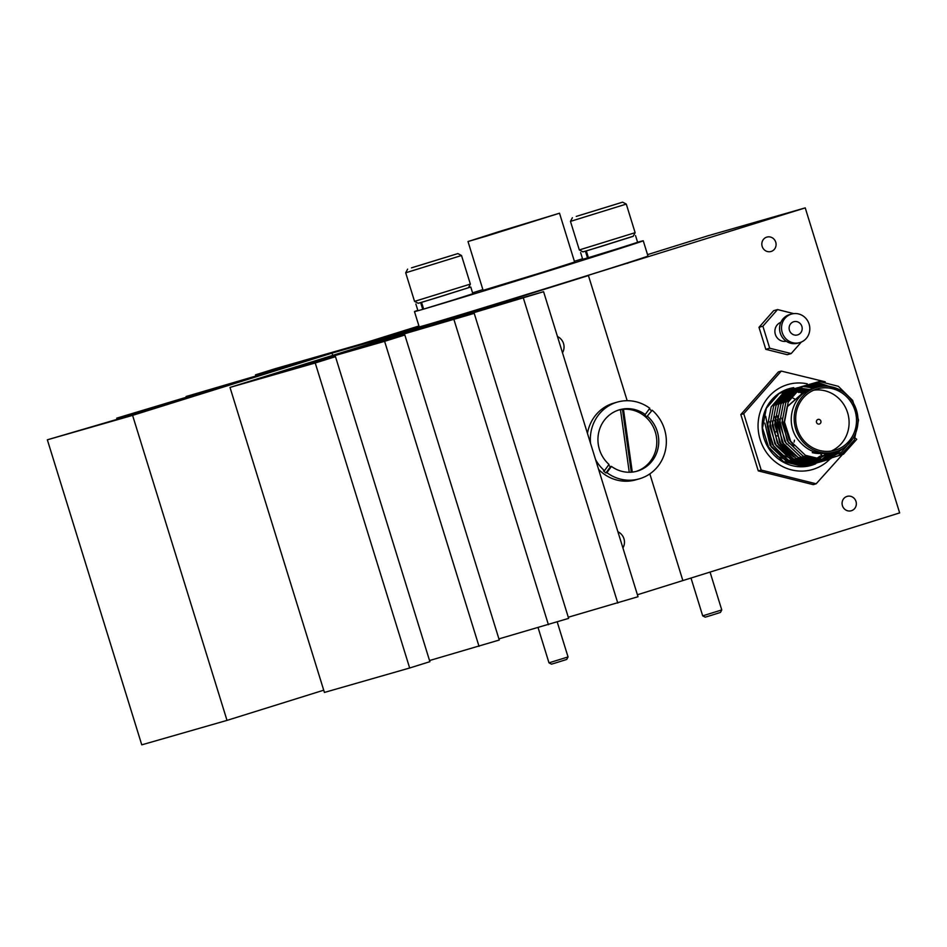 <?xml version="1.0" encoding="UTF-8"?>
<svg xmlns="http://www.w3.org/2000/svg" width="947" height="947" viewBox="0 0 947 947"><rect width="100%" height="100%" fill="white"/><g stroke="black" fill="none" stroke-linecap="round" stroke-linejoin="round"><path stroke-width="1.42" d="M647.547 254.636L707.811 235.827L805.234 207.89L899.65 512.907L682.858 580.57L649.831 473.879L682.858 580.57L637.402 594.763M418.929 325.993L360.949 344.092L458.36 316.144L588.43 275.553L627.174 400.699L588.43 275.553L571.917 280.395M562.494 352.746A11.175 10.595 74 0 0 557.475 336.528M622.925 547.958A11.175 10.595 74 0 0 617.906 531.752M766.739 237.141A7.493 7.103 74 0 0 762.146 246.327A7.493 7.103 74 0 0 771.166 251.452A7.493 7.103 74 0 0 775.759 242.254A7.493 7.103 74 0 0 766.739 237.141M846.997 496.417A7.493 7.103 74 0 0 842.404 505.603A7.493 7.103 74 0 0 851.424 510.717A7.493 7.103 74 0 0 856.017 501.531A7.493 7.103 74 0 0 846.997 496.417M805.234 207.89L576.202 279.057M842.487 505.84A7.493 7.103 74 0 0 842.297 505.201M762.228 246.563A7.493 7.103 74 0 0 762.039 245.936M255.477 374.858L313.919 358.084L264.781 373.426L186.097 396.509L244.551 379.747L116.73 418.16L175.171 401.398L126.034 416.727L47.35 439.81L132.592 415.366L332.042 353.113L429.453 325.176L230.003 387.418L315.233 362.973L335.475 356.664L277.021 373.426L326.159 358.084L384.612 341.322L404.843 335.001L346.401 351.775L395.538 336.434L474.222 313.35L415.769 330.112L543.59 291.7L275.707 368.537L255.477 374.858L255.832 375.995M186.097 396.509L186.452 397.645M116.73 418.16L117.073 419.296M47.35 439.81L141.766 744.839L227.008 720.383L323.72 690.197M132.592 415.366L227.008 720.383M332.042 353.113L332.728 355.362M230.003 387.418L324.419 692.446L409.66 668.002L429.891 661.681L335.475 356.664M315.233 362.973L409.66 668.002M326.159 358.084L326.514 359.233M429.536 660.544L499.27 640.03L404.843 335.001M384.612 341.322L479.028 646.351M395.538 336.434L395.893 337.57M498.915 638.894L568.638 618.379L474.222 313.35M453.98 319.672L548.408 624.689M464.906 314.783L465.261 315.919M568.283 617.231L638.018 596.728L543.59 291.7M523.36 298.021L617.775 603.038M631.294 472.198L622.499 409.566L623.469 409.293A31.926 30.28 74 0 1 652.874 426.162A31.926 30.28 74 0 1 650.802 460.704A31.926 30.28 74 0 1 636.171 471.417M622.499 409.566A31.926 30.28 74 0 0 620.474 409.779M629.258 472.269L620.463 409.66A31.926 30.28 74 0 0 618.569 410.063M590.514 443.291A39.916 37.856 -106 0 1 597.829 415.863A39.916 37.856 -106 0 1 617.337 402.096A39.916 37.856 -106 0 1 649.772 408.264L645.238 414.526A31.926 30.28 74 0 0 619.539 409.767A31.926 30.28 74 0 0 603.937 420.788A31.926 30.28 74 0 0 609.004 464.432L604.47 470.695A39.916 37.856 -106 0 1 595.592 459.662M645.238 414.526L644.268 414.798A31.926 30.28 74 0 1 646.706 416.775L652.211 410.24L646.706 416.775M652.211 410.24A39.916 37.856 -106 0 1 658.852 465.072A39.916 37.856 -106 0 1 639.343 478.827A39.916 37.856 -106 0 1 606.909 472.66L611.454 466.409A31.926 30.28 74 0 0 637.142 471.156A31.926 30.28 74 0 0 652.755 460.147A31.926 30.28 74 0 0 647.677 416.491M639.343 478.827L635.899 479.821A39.916 37.856 -106 0 1 598.599 469.381M587.46 433.418A39.916 37.856 -106 0 1 594.385 416.846A39.916 37.856 -106 0 1 613.881 403.091L617.337 402.096M604.47 470.695L603.499 470.967A39.916 37.856 -106 0 0 605.938 472.932L606.909 472.66M632.288 472.103L623.469 409.293M608.507 465.131A31.926 30.28 74 0 0 610.472 466.682L605.938 472.932M649.299 408.926A39.916 37.856 -106 0 1 651.24 410.513M611.454 466.409L610.472 466.682M721.768 609.939L720.454 612.437L709.895 615.763L705.195 617.16L702.698 615.846L721.768 609.939L710.049 572.083M568.046 656.946L566.732 659.443L556.173 662.758L551.474 664.155L548.988 662.841L568.046 656.946L557.215 621.942M499.14 231.577L559.511 213.217L487.101 235.921L468.007 241.544L499.14 231.577M559.511 213.217L574.616 262.023L543.471 271.99L483.112 290.35L468.007 241.544M574.391 261.289A119.736 0.84 162.8 0 1 582.547 258.791M637.603 242.254A119.736 0.84 162.8 0 1 643.25 240.775A119.736 0.84 162.8 0 1 565.395 265.705A119.736 0.84 162.8 0 1 423.037 309.278M643.25 240.775L647.973 256.033A119.736 0.84 162.8 0 1 570.118 280.963A119.736 0.84 162.8 0 1 419.201 326.845L414.478 311.599A119.736 0.84 162.8 0 1 417.828 310.344M422.741 309.361A119.736 0.84 162.8 0 1 414.478 311.599M472.577 292.848A119.736 0.84 162.8 0 1 482.887 289.616M587.329 250.635L582.867 251.831M588.407 257.667L587.507 257.939L585.435 251.227M633.259 236.229L588.217 250.363M635.544 235.602L637.615 242.314L619.03 248.268L588.407 257.679L586.335 250.967M587.507 257.939L582.713 259.312L580.629 252.6M635.129 232.678L633.2 236.324L601.215 246.409L582.961 251.878L579.315 249.949L635.129 232.678L626.287 204.09L570.461 221.373L579.315 249.949M576.261 216.413L622.629 202.161L576.261 216.413M583.541 214.2L614.023 204.824L583.541 214.2M422.563 302.057L418.101 303.253M468.493 287.651L470.777 287.024L472.849 293.736L454.276 299.69L422.753 309.373L420.669 302.661M470.777 287.024L423.451 301.797M423.64 309.101L421.569 302.389M422.753 309.373L417.947 310.734L415.863 304.023M470.363 284.1L468.445 287.758L436.449 297.843L418.207 303.3L414.549 301.383L470.363 284.1L461.52 255.512L405.695 272.795L414.549 301.371M411.507 267.835L457.863 253.583L411.507 267.835M418.787 265.622L449.257 256.258L418.787 265.622M433.975 306.047L434.815 305.703M435.348 322.749L438.698 321.293M444.084 320.24L450.168 317.861M793.633 321.767A6.866 6.511 74 0 0 789.419 330.195A6.866 6.511 74 0 0 797.694 334.883A6.866 6.511 74 0 0 801.896 326.466A6.866 6.511 74 0 0 793.633 321.767M789.916 314.534A14.844 14.075 74 0 0 789.62 314.617A14.844 14.075 74 0 0 789.324 314.7A14.844 14.075 74 0 0 780.221 332.93A14.844 14.075 74 0 0 797.812 343.157L799.753 342.601A14.844 14.075 74 0 0 800.049 342.518A14.844 14.075 74 0 0 809.152 324.288A14.844 14.075 74 0 0 791.562 314.061A14.844 14.075 74 0 0 791.266 314.144A14.844 14.075 74 0 0 782.175 332.373A14.844 14.075 74 0 0 799.753 342.601M780.873 322.311A9.896 9.387 74 0 0 786.318 341.275M793.799 313.623L777.546 309.562L762.891 326.206L769.698 348.212L791.171 353.586L801.351 342.033M777.546 309.562L773.652 310.675L758.997 327.319L765.803 349.336L787.277 354.699L791.171 353.586M765.803 349.336L769.698 348.212M758.997 327.319L762.891 326.206M816.657 389.099A31.926 30.28 -106 0 1 817.285 388.909A31.926 30.28 -106 0 1 855.105 410.915A31.926 30.28 -106 0 1 835.538 450.097A31.926 30.28 -106 0 1 834.899 450.287A31.926 30.28 -106 0 1 797.09 428.281A31.926 30.28 -106 0 1 816.657 389.099M813.662 390.211A31.926 30.28 -106 0 1 847.802 413.377A31.926 30.28 -106 0 1 831.123 451.103M819.404 424.007A2.391 2.273 74 0 0 820.871 421.072A2.391 2.273 74 0 0 817.983 419.438A2.391 2.273 74 0 0 816.515 422.374A2.391 2.273 74 0 0 819.404 424.007M776.777 431.252A2.391 2.273 74 0 0 775.463 432.246M816.184 387.572A33.524 31.796 74 0 0 795.634 428.719A33.524 31.796 74 0 0 835.337 451.826A33.524 31.796 74 0 0 836.012 451.624A33.524 31.796 74 0 0 856.55 410.477A33.524 31.796 74 0 0 816.847 387.37A33.524 31.796 74 0 0 816.184 387.572M833.774 452.264C818.622 456.004 806.228 451.198 796.605 437.822C784.956 420.267 793.16 393.952 812.727 388.566L813.378 388.365M808.549 389.868L805.719 390.566L787.466 406.559L784.258 423.309L789.597 439.834L791.633 442.746M793.941 445.8L789.301 439.917L783.962 423.392L787.17 406.642L805.423 390.661L807.306 390.14M781.938 418.231L787.158 440.533L789.194 443.445M779.499 418.929L784.72 441.231L786.756 444.143M777.061 419.628L782.281 441.929L784.329 444.841M786.626 447.895L781.997 442.012L777.392 415.887M774.634 420.326L779.855 442.628L796.19 456.265M784.199 448.594L779.559 442.711L774.954 416.585M772.196 421.024L777.416 443.326L793.752 456.963M769.757 421.723L774.977 444.025L791.325 457.661M767.319 422.421L772.539 444.723L782.66 455.128L796.238 460.278M764.892 423.131L770.112 445.421L786.448 459.058M762.453 423.83L762.347 429.749M764.56 439.87L767.674 446.12L777.795 456.525L791.372 461.674M778.647 459.141L781.583 460.467M812.325 388.684L810.585 389.17M810.289 389.264L812.183 388.743M811.129 389.11L810.04 389.347M810.987 389.17L808.146 389.868M807.862 389.963L809.744 389.442M809.945 389.584L808.845 389.785M809.803 389.643L807.602 390.046M808.785 390.117L807.661 390.259M807.507 390.282L806.406 390.484M807.365 390.342L805.163 390.744M805.021 390.78L803.932 391.075M803.636 391.158L804.879 390.839M805.021 390.803L806.11 390.566M807.519 390.318L808.643 390.176M807.625 390.697L806.501 390.791M806.347 390.815L805.222 390.957M806.205 390.874L803.967 391.182M804.938 391.04L802.725 391.442M802.583 391.49L801.493 391.774M801.209 391.857L802.44 391.537M802.583 391.502L803.683 391.265M806.359 390.862L807.495 390.768M806.501 391.336L805.352 391.383M805.199 391.395L804.062 391.49M803.908 391.513L802.796 391.656M803.766 391.585L801.541 391.88M801.387 391.904L800.298 392.141M801.245 391.963L799.067 392.472M798.771 392.555L800.002 392.236M801.399 391.928L802.5 391.738M803.92 391.561L805.057 391.466M805.21 391.454L806.359 391.419M853.803 437.005L856.739 439.301L843.493 454.169L824.719 460.017L805.412 455.306L790.686 441.29L784.412 421.77L788.235 401.966L801.079 387.216L819.439 381.475L838.344 386.317L852.667 400.439L858.527 420.077L854.301 440L841.054 454.868L822.292 460.716L802.973 456.004L788.247 441.989L781.973 422.469L785.809 402.664L798.641 387.915L817.001 382.174L841.114 390.578M852.809 438.674L838.616 455.566L819.853 461.414L800.546 456.703L785.809 442.687L779.547 423.167L783.37 403.363L796.214 388.613L814.574 382.872L832.176 387.003M841.185 452.382L817.415 462.112L798.108 457.401L783.37 443.385L777.108 423.865L780.932 404.061L793.775 389.312L812.135 383.571L826.553 386.234M843.031 448.393L830.424 458.881L814.976 462.811L795.669 458.099L780.944 444.084L774.67 424.564L778.505 404.76L791.337 390.01L809.697 384.269L822.505 386.317M839.717 450.192L827.347 459.887L812.55 463.509L793.243 458.798L778.505 444.782L772.243 425.262L776.067 405.458L788.91 390.709L807.258 384.967L819.344 386.767M836.911 451.328L824.659 460.716L810.111 464.208L790.804 459.496L776.067 445.481L769.804 425.961L773.628 406.156L786.472 391.407L804.832 385.666L816.716 387.406M834.425 452.086L822.185 461.426L807.673 464.906L788.366 460.195L773.628 446.179L767.366 426.659L771.189 406.855L784.033 392.105L802.393 386.364L814.29 388.104M832.011 452.761L819.771 462.124L805.246 465.604L785.927 460.893L771.201 446.877L765.744 416.349M829.773 453.222L817.332 462.823L802.807 466.303L783.5 461.591L768.763 447.576L762.501 428.056L766.324 408.252L779.168 393.502L797.516 387.761L809.425 389.501M827.347 453.921L804.559 466.646M784.4 390.401L795.089 388.459L806.986 390.2M824.908 454.619L806.619 466.386M784.708 390.271L792.651 389.158L804.559 390.898M822.28 455.554L806.264 466.445M784.08 390.555L790.212 389.856L802.121 391.596M803.163 391.951L803.802 392.188M803.896 392.224L804.654 392.52M821.949 453.566L821.428 454.264M821.369 454.359L820.895 454.962M819.842 456.253L805.435 466.551M783.205 390.969L787.786 390.555L799.682 392.295M800.724 392.65L801.363 392.887M801.458 392.922L802.216 393.218M802.322 393.265L803.174 393.621M789.289 396.414L790.035 396.71M790.153 396.757L790.994 397.113M791.112 397.172L792.035 397.598M792.166 397.657L793.148 398.154M793.29 398.225L794.332 398.794M794.486 398.876L795.184 399.279M776.516 435.738A2.391 2.273 74 0 0 778.091 435.857M821.167 453.483A31.926 30.28 -106 0 1 812.254 452.607M794.438 440.189A25.865 24.527 -106 0 1 794.095 442.095M807.258 383.807A44.249 41.952 74 0 0 787.099 384.766A44.249 41.952 74 0 0 760.133 439.526A44.249 41.952 74 0 0 813.26 469.298A44.249 41.952 74 0 0 829.17 459.851M841.942 455.116L816.16 483.799L761.199 470.067L743.75 413.709L781.275 371.094L825.228 381.807M815.675 463.781A39.916 37.856 -106 0 1 811.981 465.155A39.916 37.856 -106 0 1 811.188 465.391A39.916 37.856 -106 0 1 763.921 437.893A39.916 37.856 -106 0 1 788.378 388.897A39.916 37.856 -106 0 1 789.182 388.661A39.916 37.856 -106 0 1 793.74 387.666M786.294 389.631A39.916 37.856 -106 0 1 787.963 389.335M809.756 465.486A39.916 37.856 -106 0 1 808.229 466.113M781.275 371.094L778.351 371.934L740.826 414.549L758.275 470.896L813.248 484.639L816.16 483.799M758.275 470.896L761.199 470.067M740.826 414.549L743.75 413.709M702.698 615.846L691.002 578.037M548.988 662.841L538.085 627.648M572.39 217.715L570.461 221.373M628.323 262.603L627.683 263.302M622.629 202.161L626.287 204.09M407.624 269.137L405.695 272.795M434.697 322.489L434.14 323.093M463.841 313.717L462.929 314.724M457.863 253.583L461.52 255.512M789.62 314.617L791.562 314.061M835.337 451.826L833.1 452.465M816.847 387.37L813.39 388.365"/></g></svg>
